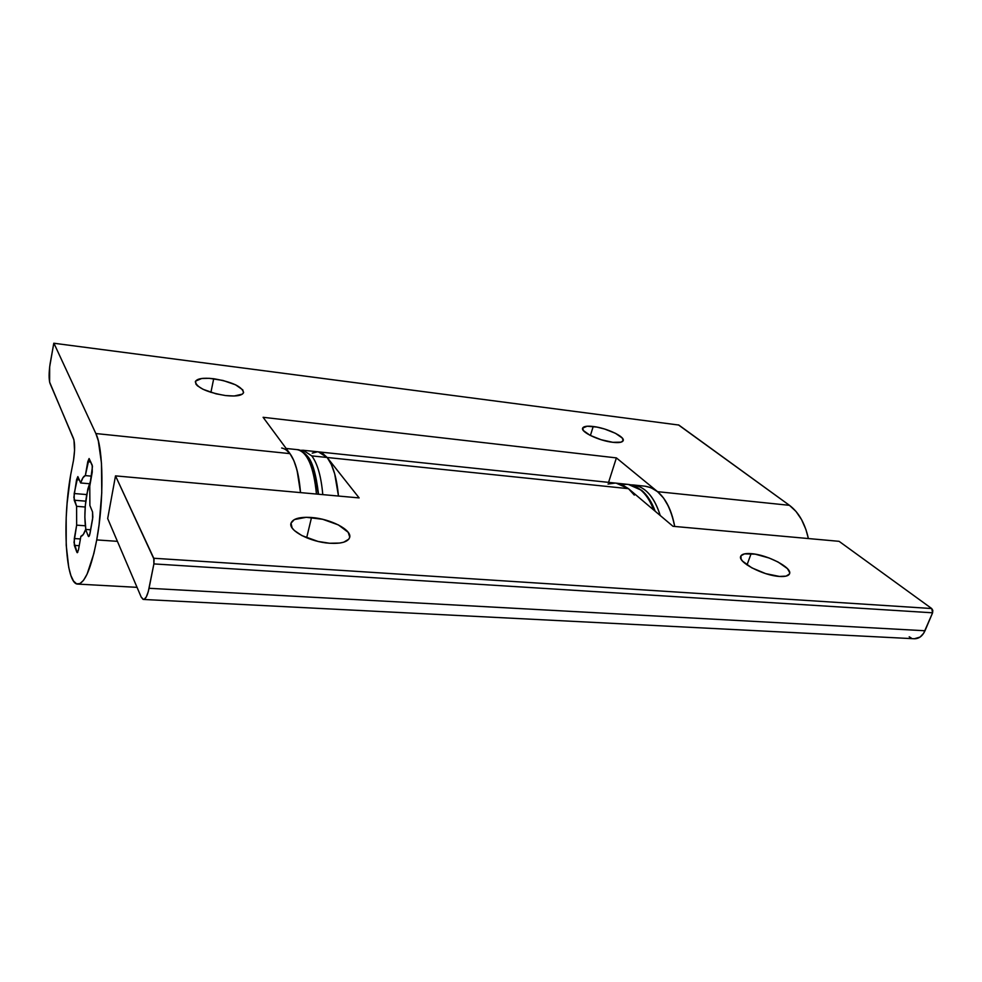 <?xml version="1.0" encoding="UTF-8"?>
<svg xmlns="http://www.w3.org/2000/svg" width="982" height="982" viewBox="0 0 982 982"><rect width="100%" height="100%" fill="white"/><g stroke="black" fill="none" stroke-linecap="round" stroke-linejoin="round"><path stroke-width="1.47" d="M213.708 378.733C231.924 381.888 241.891 386.466 243.61 392.456C242.333 395.611 236.318 396.654 225.578 395.562L234.158 396.004L242.382 394.126L243.45 392.91L242.824 389.903L235.533 384.797L223 380.464L209.289 378.315L201.727 378.487L195.578 381.126L195.921 384.122L197.48 385.828L203.114 389.338L216.003 393.807L225.578 395.562C207.116 392.407 197.026 387.829 195.308 381.826C196.695 378.586 202.832 377.554 213.708 378.733L210.909 392.383L213.708 378.733M593.202 426.495C606.483 427.956 625.068 436.634 623.189 440.611C622.404 442.416 618.967 442.98 612.854 442.317L621.09 442.158L623.214 440.537L622.22 437.997L615.481 433.32L604.617 429.024L596.835 427.072L587.15 426.225L582.657 428.091L583.431 430.595L590.059 435.321L601.156 439.74L612.854 442.317C599.425 440.906 580.644 432.068 582.621 428.189C583.443 426.335 586.978 425.771 593.202 426.495L590.415 435.492L593.202 426.495M117.41 541.34L96.727 539.916C91.081 568.688 84.771 583.418 77.799 584.094C65.598 584.523 62.148 522.215 70.679 474.834L73.54 460.153L70.679 474.834L67.12 503.201L66.187 517.76L66.211 545.243L68.74 567.436L70.876 575.501L73.515 581.049L76.571 583.811L79.935 583.615L83.495 580.374L87.091 574.126L93.867 553.517L96.727 539.916L117.41 541.34M281.662 448.001C291.605 450.063 297.89 464.928 300.517 492.608C299.031 474.38 295.521 461.393 289.985 453.635L95.855 433.541C103.478 448.295 104.117 500.697 96.727 539.916L99.072 524.83L101.76 492.866L101.477 463.197L98.323 440.844L95.855 433.541L53.985 343.393L95.855 433.541L289.985 453.635L263.102 417.301L289.985 453.635L285.566 449.375M678.402 424.887L789.454 505.325L796.021 511.462L801.582 519.625L805.915 529.507L808.382 538.553C804.982 523.308 798.673 512.236 789.454 505.325L657.572 491.675C666.005 498.831 671.713 510.419 674.708 526.462C669.638 502.072 659.781 488.655 645.149 486.213L633.218 484.948C645.297 486.691 654.307 496.88 660.235 515.525C654.884 498.414 646.757 488.373 635.857 485.403M53.838 343.234L678.82 425.046L53.826 343.234L50.07 363.966C48.818 372.902 48.793 379.383 50.008 383.41L73.478 438.414C74.951 443.164 74.963 450.407 73.54 460.153L74.546 450.517L73.957 439.924L49.616 382.121L49.665 366.851L53.777 343.234L678.82 425.046L789.454 505.325L657.572 491.675L616.389 457.894L263.102 417.301L616.389 457.894L608.582 482.358L616.389 457.894L657.572 491.675L663.562 498.058L668.619 506.589L672.51 516.949L674.708 526.462L672.51 516.949L668.619 506.589L663.562 498.058L657.572 491.675L650.919 487.661L645.051 486.2M76.657 525.149L73.994 542.445L77.222 552.694L78.499 549.81L80.892 536.27L83.261 534.552L85.643 529.445L88.22 536.049L88.638 536.577L89.595 535.227L92.848 517.011L92.541 511.929L89.89 505.485L89.767 486.115L92.48 466.303L89.092 458.545L85.336 475.595L82.979 477.669L80.659 482.972L77.848 476.601L76.584 479.646L73.859 497.395L76.596 506.319L76.657 525.149L76.596 506.319L85.213 507.007L76.596 506.319L74.202 500.219L74.19 493.529L86.711 494.572L74.19 493.529L77.848 476.601L80.659 482.972C82.193 478.381 83.752 475.914 85.336 475.595L91.522 476.147L85.336 475.595L87.766 461.736L89.104 458.545L92.198 465.137L92.247 472.084L89.767 486.115L89.89 505.485L92.541 511.929L92.59 519.048L89.988 533.557L88.675 536.577L88.22 536.049L89.215 536.123L88.22 536.049L85.643 529.445C84.047 533.962 82.463 536.246 80.892 536.27L78.499 549.81L77.283 552.706L76.842 552.166L77.799 552.228L76.842 552.166L74.337 545.378L74.313 538.541L80.426 538.958L74.313 538.541L76.657 525.149L85.311 525.787L76.657 525.149M79.235 545.697L74.337 545.378L79.235 545.697M90.663 529.801L85.643 529.445L90.663 529.801M90.835 462.019L87.766 461.736L90.835 462.019M89.325 483.721L80.659 482.972L89.325 483.721M79.407 479.891L76.584 479.646L79.407 479.891M85.765 501.164L74.202 500.219L85.765 501.164M300.517 492.608L297.043 470.145L293.863 460.632L289.985 453.635L293.863 460.632L297.043 470.145L300.517 492.608M311.515 517.502C330.504 518.778 352.182 529.973 349.666 537.461C348.009 541.929 341.343 543.856 329.67 543.255L339.784 543.046L343.761 542.187L348.831 539.143L349.739 537.093L348.205 532.318L338.385 524.916L322.734 519.306L306.286 517.293L294.342 519.564L291.003 523.185L292.133 527.948L294.379 530.525L301.855 535.583L318.045 541.438L329.67 543.255C310.422 542.138 288.377 530.648 290.967 523.32C292.759 518.68 299.608 516.741 311.515 517.502L306.654 537.805L311.515 517.502M751.132 553.639C767.114 554.572 792.646 567.817 789.528 573.795C788.583 575.931 785.232 576.802 779.462 576.446L786.066 576.127L789.393 574.089L789.663 572.518L787.417 568.615L778.039 561.999L769.201 558.034L755.268 554.167L744.54 553.86L740.993 555.751L741.091 559.053L742.527 561.103L751.795 567.829L765.727 573.635L779.462 576.446C763.235 575.624 737.445 562.06 740.723 556.291C741.705 554.093 745.178 553.21 751.132 553.639L747.007 564.92L751.132 553.639M914.328 638.754L920.06 637.072L923.657 633.28L932.593 612.805L932.814 610.411L931.697 608.533L153.769 558.255L115.508 475.877L107.676 518.545L141.187 597.056L143.053 599.364L144.109 599.351L146.281 596.97L148.245 591.741L153.892 563.913L154.039 559.261L115.508 475.877L359.13 497.911L327.166 457.489L628.468 488.668L672.989 526.303L839.082 541.327L931.697 608.533L839.082 541.327L672.989 526.303L628.468 488.668L616.315 483.181L628.468 488.668L621.962 484.629L616.217 483.169L621.962 484.629L628.468 488.668L634.323 495.1M909.197 636.778L911.247 638.005M653.656 509.965C650.354 501.115 646.021 494.437 640.681 489.932L628.406 484.445L303.18 450.259L311.785 455.893L327.166 457.489L322.477 453.242L318.291 451.855L322.477 453.242L327.166 457.489L318.364 451.855L327.166 457.489L359.13 497.911L115.508 475.877L107.676 518.545L141.187 597.056L143.482 599.462L914.377 638.754C918.98 638.754 922.515 636.091 924.995 630.751L149.043 588.292C147.496 595.534 145.643 599.265 143.482 599.462M924.995 630.751L149.043 588.292L153.892 563.913L932.593 612.805L924.995 630.751M153.892 563.913L932.593 612.805L931.697 608.533L153.769 558.255L153.892 563.913M322.783 494.621C321.188 476.515 317.53 463.614 311.785 455.893L327.166 457.489C333.045 465.173 336.814 478.038 338.471 496.045L334.69 473.84L331.302 464.425L327.166 457.489L628.468 488.668M615.063 483.083L608.054 484.04L615.063 483.083M312.251 453.144L317.444 451.806L312.251 453.144M641.725 490.374L640.681 489.932L641.725 490.374M623.963 484.47C629.867 483.819 635.44 485.636 640.681 489.932M653.951 510.198L652.637 507.166L653.951 510.198M307.98 458.606L311.797 465.284L314.927 474.331L318.266 494.216L314.927 474.331L311.797 465.284L307.98 458.606M298.909 450.014C308.152 453.807 313.995 468.475 316.45 494.056C313.712 466.511 307.243 451.695 297.067 449.621L286.167 448.467M85.827 529.458C84.292 519.368 84.612 507.62 86.772 494.228L90.872 479.891L87.803 489.159L85.324 505.521L84.857 516.974L85.827 529.458M137.05 587.346L77.799 584.094M655.178 511.254C651.852 502.109 647.359 495.137 641.7 490.349L628.406 484.445M630.8 484.838L633.218 484.948M303.18 450.259L300.075 450.345M318.549 494.241C316.044 473.925 312.313 461.209 307.354 456.078C303.499 451.659 300.075 449.51 297.067 449.621"/></g></svg>
